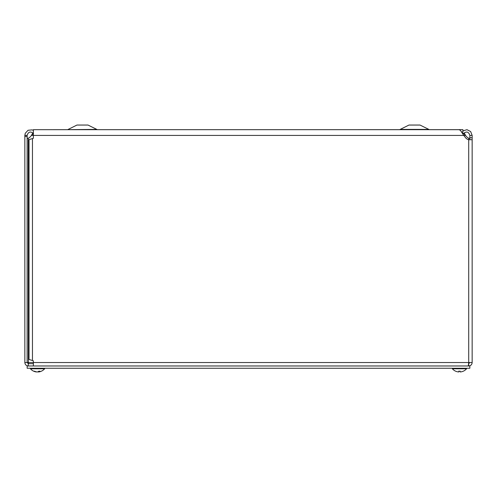 <?xml version="1.0" encoding="UTF-8"?>
<svg xmlns="http://www.w3.org/2000/svg" width="497" height="497" viewBox="0 0 497 497"><rect width="100%" height="100%" fill="white"/><g stroke="black" fill="none" stroke-linecap="round" stroke-linejoin="round"><path stroke-width="0.75" d="M461.781 131.966L462.924 131.966L462.924 129.661L34.076 129.68M399.681 129.661L408.975 125.051L420.04 125.051L429.34 129.661M96.244 129.394L67.66 129.661L76.96 125.051L88.025 125.051L97.319 129.661M33.492 133.538C30.485 131.078 28.366 131.686 27.136 135.37L27.136 136.495L24.85 136.495L24.85 135.426L27.136 135.426M24.85 135.426L25.254 133.295L28.025 130.282L32.1 129.879L33.361 130.388M469.522 138.377L468.708 138.172A4.057 4.057 0 0 1 466.869 136.923L463.583 133.42M33.361 133.469L30.131 136.923A4.057 4.057 0 0 1 28.292 138.172L27.472 138.377M27.198 138.309L28.292 138.172L28.379 363.686M472.15 139.732L472.15 362.53L472.15 139.732L469.864 139.732L469.864 135.426L472.15 135.426L472.15 139.732L468.708 139.732A5.566 5.566 0 0 1 465.608 137.756L463.769 135.426L31.386 135.426L32.908 132.854M464.092 132.854L465.614 135.426L463.769 135.426L460.384 130.307L458.924 129.68L33.361 129.68L33.361 138.29L29.019 139.657L29.019 359.449L33.361 360.822L33.361 362.53L472.15 362.53C471.945 364.618 470.796 365.767 468.708 365.972L468.621 363.686M469.864 135.426C468.659 131.699 466.54 131.071 463.508 133.538L462.266 132.73M462.924 130.848L467.006 129.705L470.671 131.581L472.15 135.426M463.508 133.538L463.061 134.109M468.304 365.972L468.708 362.53L468.708 138.172L469.802 138.303M27.136 136.495L27.136 362.53L28.292 362.53L28.696 363.686M24.85 136.495L24.85 362.53L27.136 362.53L28.292 363.686L28.292 365.972C26.204 365.767 25.055 364.618 24.85 362.53M469.864 362.53L468.708 363.686M33.361 363.686L28.292 363.686M33.361 365.972L33.361 362.53L28.292 362.53M469.845 365.972L469.845 368.258L27.155 368.258L27.155 365.972L469.845 365.972M38.648 371.327L38.884 371.924A9.368 8.244 -100.6 0 1 38.884 371.924A9.368 8.244 -100.6 0 1 38.884 371.924L38.698 371.924A9.368 4.833 -95.8 0 0 39.971 371.222L38.778 371.222A9.368 4.374 95.7 0 1 37.523 371.924L36.846 371.924A9.368 7.983 -99.6 0 1 36.443 371.855L36.436 371.949M36.846 371.924A9.368 7.983 -99.6 0 1 34.622 371.222L33.945 371.222A9.368 8.244 100.6 0 0 36.163 371.924A9.368 8.244 100.6 0 0 36.182 371.924L36.188 371.793M37.542 371.924L38.219 371.924A9.368 7.983 99.6 0 0 38.617 371.855M30.447 368.258L30.447 368.786A9.368 9.368 0 0 0 36.163 371.924A9.368 9.368 0 0 1 30.447 368.786L44.612 368.786L44.612 368.258L44.612 368.786A9.368 9.368 0 0 1 38.896 371.924A9.368 9.368 0 0 0 44.612 368.786M458.806 371.079L458.793 371.924L458.296 371.924L458.793 371.924L458.296 371.924L458.793 371.924L458.855 371.247L458.793 371.924L458.296 371.924L458.793 371.924M460.141 371.924L460.085 371.247L460.141 371.924L460.638 371.924L460.141 371.924L460.638 371.924L460.141 371.924L460.638 371.924L460.141 371.924L460.129 371.079M455.792 371.247A9.368 9.331 -162.2 0 0 458.296 371.924A9.368 9.331 -162.2 0 1 455.737 371.222L455.799 371.247M463.142 371.247L463.204 371.222A9.368 9.331 162.2 0 1 460.638 371.924A9.368 9.331 162.2 0 0 463.142 371.247L463.266 371.222A9.368 9.368 0 0 0 466.553 368.786L466.553 368.258L466.553 368.786L452.388 368.786A9.368 9.368 0 0 0 455.674 371.222M400.756 129.394L428.259 129.394M24.85 135.333L27.136 135.37M472.15 137.756L469.864 137.756M32.46 138.644L32.46 360.462M460.154 371.222L458.787 371.222M51.079 129.68L51.408 129.661M87.05 129.68L87.379 129.661M38.723 371.247L39.903 371.247M34.057 371.247L34.722 371.247M38.629 371.949L38.58 371.383M458.793 371.247L460.147 371.247M463.266 371.222A9.368 9.368 0 0 0 466.553 368.786M452.388 368.786L452.388 368.258"/></g></svg>
